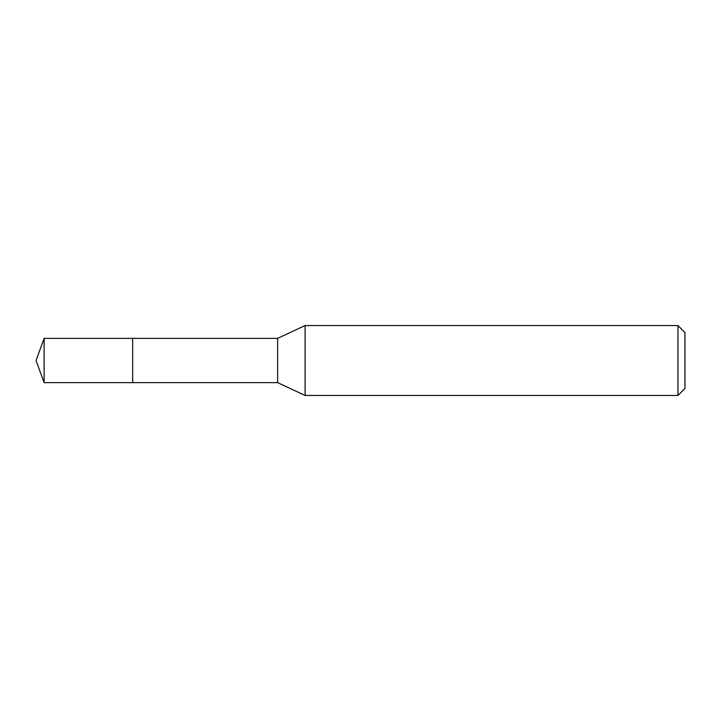 <?xml version="1.0" encoding="UTF-8"?>
<svg xmlns="http://www.w3.org/2000/svg" width="721" height="721" viewBox="0 0 721 721"><rect width="100%" height="100%" fill="white"/><g stroke="black" fill="none" stroke-linecap="round" stroke-linejoin="round"><path stroke-width="1.08" d="M132.664 338.365L44.107 338.365L44.107 382.635L132.664 382.635L132.664 338.365L132.664 382.635L277.621 382.635L277.621 338.365L132.664 338.365M44.107 382.635L36.05 360.5L44.107 338.365M277.621 338.365L305.109 325.541L305.109 395.459L277.621 382.635M305.109 395.459L677.956 395.459L677.956 325.541L305.109 325.541M677.956 325.541L684.95 332.534L684.95 388.466L677.956 395.459"/></g></svg>
